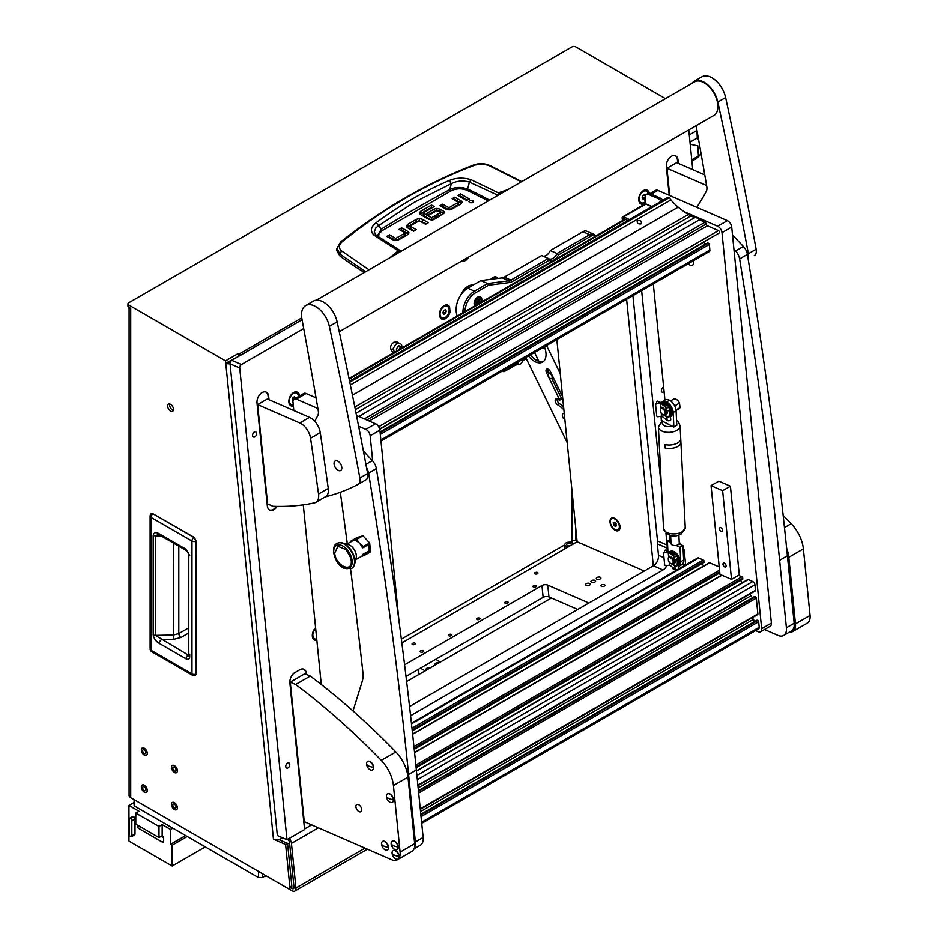 <?xml version="1.0" encoding="UTF-8"?>
<svg xmlns="http://www.w3.org/2000/svg" width="938" height="938" viewBox="0 0 938 938"><rect width="100%" height="100%" fill="white"/><g stroke="black" fill="none" stroke-linecap="round" stroke-linejoin="round"><path stroke-width="1.41" d="M176.051 807.008A2.263 1.313 -120 0 0 175.054 804.734A2.263 1.313 -120 0 0 173.307 804.124A2.263 1.313 -120 0 0 172.838 805.156A2.263 1.313 -120 0 0 173.823 807.442A2.263 1.313 -120 0 0 175.582 808.052A2.263 1.313 -120 0 0 176.051 807.008M171.478 804.37A4.198 2.415 -120 0 0 173.307 808.591A4.198 2.415 -120 0 0 176.543 809.717A4.198 2.415 -120 0 0 177.411 807.794A4.198 2.415 -120 0 0 175.582 803.585A4.198 2.415 -120 0 0 172.346 802.459A4.198 2.415 -120 0 0 171.478 804.37A4.198 2.415 -120 0 0 173.307 808.591A4.198 2.415 -120 0 0 176.543 809.717A4.198 2.415 -120 0 0 177.411 807.794A4.198 2.415 -120 0 0 175.582 803.585A4.198 2.415 -120 0 0 172.346 802.459A4.198 2.415 -120 0 0 171.478 804.37M176.051 769.981A2.263 1.313 -120 0 0 175.054 767.694A2.263 1.313 -120 0 0 173.307 767.085A2.263 1.313 -120 0 0 172.838 768.128A2.263 1.313 -120 0 0 173.823 770.415A2.263 1.313 -120 0 0 175.582 771.013A2.263 1.313 -120 0 0 176.051 769.981M171.478 767.343A4.198 2.415 -120 0 0 173.307 771.564A4.198 2.415 -120 0 0 176.543 772.678A4.198 2.415 -120 0 0 177.411 770.766A4.198 2.415 -120 0 0 175.582 766.545A4.198 2.415 -120 0 0 172.346 765.42A4.198 2.415 -120 0 0 171.478 767.343A4.198 2.415 -120 0 0 173.307 771.564A4.198 2.415 -120 0 0 176.543 772.678A4.198 2.415 -120 0 0 177.411 770.766A4.198 2.415 -120 0 0 175.582 766.545A4.198 2.415 -120 0 0 172.346 765.42A4.198 2.415 -120 0 0 171.478 767.343M145.918 752.581A2.263 1.313 -120 0 0 144.933 750.306A2.263 1.313 -120 0 0 143.186 749.697A2.263 1.313 -120 0 0 142.705 750.728A2.263 1.313 -120 0 0 143.702 753.015A2.263 1.313 -120 0 0 145.449 753.624A2.263 1.313 -120 0 0 145.918 752.581M141.345 749.943A4.198 2.415 -120 0 0 143.174 754.164A4.198 2.415 -120 0 0 146.41 755.289A4.198 2.415 -120 0 0 147.278 753.366A4.198 2.415 -120 0 0 145.449 749.145A4.198 2.415 -120 0 0 142.213 748.032A4.198 2.415 -120 0 0 141.345 749.943A4.198 2.415 -120 0 0 143.174 754.164A4.198 2.415 -120 0 0 146.41 755.289A4.198 2.415 -120 0 0 147.278 753.366A4.198 2.415 -120 0 0 145.449 749.145A4.198 2.415 -120 0 0 142.213 748.032A4.198 2.415 -120 0 0 141.345 749.943M145.918 789.62A2.263 1.313 -120 0 0 144.933 787.334A2.263 1.313 -120 0 0 143.186 786.724A2.263 1.313 -120 0 0 142.705 787.768A2.263 1.313 -120 0 0 143.702 790.054A2.263 1.313 -120 0 0 145.449 790.652A2.263 1.313 -120 0 0 145.918 789.62M141.345 786.982A4.198 2.415 -120 0 0 143.174 791.203A4.198 2.415 -120 0 0 146.41 792.317A4.198 2.415 -120 0 0 147.278 790.406A4.198 2.415 -120 0 0 145.449 786.185A4.198 2.415 -120 0 0 142.213 785.059A4.198 2.415 -120 0 0 141.345 786.982A4.198 2.415 -120 0 0 143.174 791.203A4.198 2.415 -120 0 0 146.41 792.317A4.198 2.415 -120 0 0 147.278 790.406A4.198 2.415 -120 0 0 145.449 786.185A4.198 2.415 -120 0 0 142.213 785.059A4.198 2.415 -120 0 0 141.345 786.982M570.327 545.682A2.263 1.313 180 0 1 567.982 545.775A2.263 1.313 180 0 1 566.751 544.615A2.263 1.313 180 0 1 567.42 543.688A2.263 1.313 180 0 1 569.894 543.395A2.263 1.313 180 0 1 571.289 544.615A2.263 1.313 180 0 1 570.879 545.365M568.1 546.971A4.198 2.415 180 0 1 564.828 544.615A4.198 2.415 180 0 1 566.06 542.903A4.198 2.415 180 0 1 570.187 542.281A4.198 2.415 180 0 1 573.118 544.075M173.471 409.378A4.127 2.38 -120 0 0 171.666 405.228A4.127 2.38 -120 0 0 168.488 404.126A4.127 2.38 -120 0 0 167.644 406.013A4.127 2.38 -120 0 0 169.438 410.164A4.127 2.38 -120 0 0 172.615 411.266A4.127 2.38 -120 0 0 173.471 409.378M169.708 403.985A4.127 2.38 -120 0 0 169.579 404.888A4.127 2.38 -120 0 0 173.342 410.281M225.53 360.872L128.764 305.014L128.764 307.254L130.71 308.379L130.71 797.675L287.943 888.45A2.744 1.583 -120 0 0 289.314 888.579A2.744 1.583 -120 0 0 289.877 887.325A2.744 1.583 -120 0 0 289.865 887.043L285.598 844.481L273.45 839.182L225.53 360.872L238.158 353.579L239.038 354.083A5.499 3.177 60 0 1 240.515 355.279M289.314 888.579L291.261 887.454A2.744 1.583 -120 0 0 291.824 886.199A2.744 1.583 -120 0 0 291.812 885.918L287.544 843.356L278.738 839.522M287.509 839.428A2.744 1.583 -120 0 1 289.525 842.559L293.993 887.184A2.744 1.583 -120 0 1 293.442 888.72A2.744 1.583 -120 0 1 292.058 888.579L290.686 887.794M318.404 827.844L291.448 843.403L295.927 888.016L364.999 848.14M238.873 356.229L225.765 363.264A5.499 2.767 -5.7 0 0 230.056 363.745M238.404 355.959L238.158 353.579M295.927 888.016A5.499 3.177 -120 0 1 294.813 891.1A5.499 3.177 -120 0 1 292.058 890.83L134.591 799.915A5.499 3.177 -120 0 1 134.58 799.903M289.549 842.875L287.614 843.989M128.764 305.014A2.744 1.583 0 0 1 127.955 303.889A2.744 1.583 0 0 1 128.764 302.763L571.946 46.9A2.744 1.583 0 0 1 575.826 46.9L665.452 98.642M573.552 543.817A2.744 1.583 60 0 1 571.946 540.687A2.744 1.583 180 0 1 575.826 540.687L575.826 529.032M577.069 541.402L575.826 540.687M130.71 797.675A5.499 3.177 180 0 1 129.092 795.424L129.092 307.441M285.598 844.481L287.544 843.356M128.764 307.254A2.744 1.583 180 0 1 127.955 306.128L127.955 303.889M227.711 362.138A2.744 1.384 -5.7 0 0 230.256 362.326M281.048 837.153L281.189 838.619A5.499 2.767 174.3 0 1 273.45 839.182M281.189 838.619L282.584 837.822M291.448 843.403A5.499 3.177 -120 0 0 289.127 838.49M153.293 513.907L151.229 513.719L152.953 513.766L193.873 537.38A3.166 1.829 120 0 0 191.973 541.038A3.166 1.829 180 0 0 196.077 541.214L193.873 537.38L196.077 541.214L196.077 674.082L195.256 675.595L196.077 674.199M188.808 655.486A3.166 1.829 0 0 0 189.734 656.776C189.523 659.226 188.292 659.93 186.052 658.863A3.166 1.829 -60 0 1 188.21 655.029L155.427 635.389L155.427 535.844L158.03 534.566L160.011 535.281L186.685 550.676A3.166 1.829 120 0 1 186.029 549.234L189.734 555.613A3.166 1.829 180 0 1 188.808 554.323L188.784 655.709L189.499 655.029M186.052 658.863L159.354 643.445C156.06 641.615 153.996 638.755 153.187 634.85L153.187 535.317C153.996 532.35 156.06 531.858 159.354 533.839A3.166 1.829 120 0 0 160.011 535.281M153.187 535.317A3.166 1.829 -0 0 0 155.427 535.844L161.195 535.961M153.187 634.85A3.166 1.829 0 0 0 155.427 635.389L173.448 635.026L178.795 633.596L188.808 627.815M159.354 643.445A3.166 1.829 -60 0 1 161.512 639.622L173.53 639.376L181.034 637.465A3.166 1.7 60 0 1 178.795 633.596L178.795 546.127M188.808 655.123L188.21 655.029L188.808 654.83M502.487 370.967L503.905 371.788L503.905 370.147M526.453 358.996L526.066 358.117M503.905 371.788L515.548 365.07M522.372 361.118L526.066 358.996M563.89 409.871A10.998 6.343 -120 0 0 561.299 407.455L557.289 404.571A3.435 1.982 60 0 1 555.659 402.578A3.435 1.982 60 0 1 555.859 398.978A3.435 1.982 60 0 1 557.876 399.342L559.505 400.303L559.54 399.576L546.502 372.785A3.435 1.982 60 0 1 546.702 369.185A3.435 1.982 60 0 1 550.336 371.542L562.566 396.68M557.137 398.943A3.435 1.982 -120 0 0 557.606 401.464A3.435 1.982 -120 0 0 559.224 403.446L563.234 406.33L561.299 407.455M564.864 419.614L564.465 419.333A3.435 1.982 60 0 1 562.847 417.34A3.435 1.982 60 0 1 563.046 413.74A3.435 1.982 60 0 1 564.277 413.681M544.157 346.908A7.281 4.209 60 0 1 543.125 348.021L544.192 347.4A7.281 4.209 -120 0 0 544.544 347.154M543.125 348.021A7.281 4.209 60 0 1 541.648 348.361M544.403 346.767A16.497 9.521 60 0 1 542.61 362.103A16.497 9.521 60 0 1 528.434 355.983M525.772 357.519L567.173 442.595M560.267 373.723L546.549 345.524M530.369 354.869A16.497 9.521 -120 0 0 543.524 361.435M557.207 343.12L555.777 340.201M564.289 413.869A3.435 1.982 -120 0 0 564.43 415.276M547.98 369.15A3.435 1.982 -120 0 0 548.449 371.659L549.328 373.465M551.743 378.424L561.487 398.451L559.54 399.576M561.041 399.107L561.487 398.451M534.543 352.454L538.858 361.306M549.023 373.676A2.744 1.583 60 0 1 551.673 375.481A2.744 1.583 60 0 1 551.591 378.518A2.744 1.583 60 0 1 551.415 378.589A2.744 1.583 60 0 1 548.765 376.783A2.744 1.583 60 0 1 548.847 373.746A2.744 1.583 60 0 1 549.023 373.676M376.15 235.227L374.274 232.003L375.81 228.004L378.647 225.636L381.367 229.06A1453.22 839.006 180 0 1 415.006 208.986A1453.22 839.006 180 0 1 449.771 189.57C455.481 186.99 461.426 186.826 467.628 189.089L469.434 182.101L497.175 194.905L504.093 191.809M376.232 222.681L378.647 225.636L414.08 202.409L451.319 183.684L449.361 180.459C423.636 191.481 399.26 205.551 376.232 222.681C370.51 227.172 369.912 231.428 374.414 235.461L398.275 250.798L389.927 257.716M364.343 272.489A412.333 238.053 180 0 1 339.673 255.746L336.789 250.528L336.953 248.324L339.802 253.964L341.643 250.938C338.466 248.054 338.63 245.029 342.124 241.84C383.677 208.4 428.021 182.804 475.167 165.029L482.109 164.08L490.105 165.616L521.751 181.609M461.531 203.429A3.787 2.181 0 0 0 460.968 203.018L454.789 199.442L454.062 199.864M462.082 202.315L460.757 204.003L451.647 209.268A3.881 2.239 180 0 1 449.068 209.913L445.996 209.162L440.039 205.715L442.713 204.179L448.669 207.615L449.103 209.889L449.103 207.638L458.084 202.456L458.084 204.707L449.103 209.889L442.713 206.419L441.986 206.841M467.441 200.122L460.535 196.136L459.796 196.558M472.6 202.737L469.891 202.737M414.303 230.83L410.293 228.52L410.293 226.269L416.249 229.704L413.576 231.252L407.385 227.688A3.787 2.181 180 0 1 406.283 226.234L407.608 224.452L416.495 219.316L416.495 221.567L406.834 227.266M426.38 223.854L419.298 220.782L416.495 221.567M408.405 234.09A3.787 2.181 0 0 0 407.842 233.668L401.663 230.103L400.925 230.525M408.956 232.964L407.62 234.664L398.509 239.917A3.881 2.239 180 0 1 395.942 240.574L392.858 239.811L386.902 236.376L389.575 234.828L395.531 238.275L395.977 240.538L395.977 238.299L404.946 233.116L404.946 235.356L395.977 240.538L389.575 237.079L388.848 237.502M443.826 213.676A3.6 2.075 0 0 0 443.346 213.336L440.051 211.425L440.051 209.186L443.346 211.085A3.6 2.075 180 0 1 444.401 212.457L439.371 216.361L436.698 214.814L440.379 212.692L440.379 214.931L438.644 215.928M440.051 211.425L436.967 210.64L434.317 211.296L428.713 214.532M435.971 218.32L435.232 217.897L431.703 219.938L431.703 217.698L435.232 215.658L435.232 217.897M431.246 219.914L423.401 215.388L423.401 213.137L431.246 217.675L431.703 219.938M423.343 215.13L423.343 213.102M432.312 207.708L431.586 207.286L419.943 214.11M339.673 255.746L339.802 253.964L365.679 271.715M400.913 251.372L400.045 250.469L400.526 251.595M442.713 204.179L442.713 206.419M458.072 202.186L452.116 198.75L454.789 197.203L454.789 199.442M454.789 197.203L460.968 200.767A3.787 2.181 180 0 1 462.082 202.221L462.082 202.409M460.535 193.896L469.375 198.997L466.714 200.544L457.861 195.432L460.535 193.896L460.535 196.136M469.575 202.585L472.928 202.585L473.62 201.623L472.928 200.65L469.575 200.65L468.871 201.623L469.575 202.585M422.37 221.544L422.37 219.293L428.326 222.74L425.653 224.276L419.251 220.817L410.281 225.999M422.37 219.293L419.298 218.542L416.495 219.316M389.575 234.828L389.575 237.079M404.935 232.835L398.99 229.4L401.663 227.864L401.663 230.103M401.663 227.864L407.842 231.428A3.787 2.181 180 0 1 408.945 232.882L408.945 233.058M440.332 212.434L436.862 210.663L429.44 214.954L426.767 213.407L434.317 209.045L434.317 211.296M440.051 209.186L436.967 208.4L434.317 209.045M435.232 215.658L437.917 217.194L434.177 219.363A3.822 2.204 180 0 1 431.55 220.008L428.736 219.304L420.634 214.626L419.38 212.996L420.576 211.39L431.586 205.047L431.586 207.286M431.586 205.047L434.259 206.583L423.343 212.891M336.953 248.324L340.752 241.828C382.798 208.529 427.224 182.875 474.03 164.877L475.167 165.029M340.4 242.743L342.124 241.84M369.021 269.792L341.643 250.938M507.88 189.617L499.086 192.595L496.87 195.972M400.397 250.774L398.275 250.798L400.456 251.501M489.261 165.709L521.352 181.843M499.485 193.392L471.028 179.686C463.419 177.423 456.196 177.681 449.361 180.459M378.577 236.857L379.011 233.808L382.352 230.525L450.697 191.071L449.771 189.57L451.319 183.684C457.111 180.788 463.149 180.26 469.434 182.101L471.028 179.686M382.352 230.525L381.367 229.06L377.299 235.977M374.414 235.461L376.689 235.637L375.259 234.324M698.763 140.594L697.297 137.992L696.911 130.499A10.998 6.343 -120 0 0 696.946 130.452M700.885 152.601L699.912 155.274L696.653 158.381L691.892 160.996M692.408 160.879L696.653 158.381M700.076 154.934L691.658 160.046M698.435 155.884L697.778 145.847L690.216 144.241M618.025 529.759A6.39 3.693 -120 0 0 618.212 522.724A6.39 3.693 -120 0 0 612.045 518.503A6.39 3.693 -120 0 0 611.635 518.691A6.39 3.693 -120 0 0 611.435 525.726A6.39 3.693 -120 0 0 617.603 529.947A6.39 3.693 -120 0 0 618.025 529.759L618.552 529.454A6.39 3.693 -120 0 0 619.877 526.523A6.39 3.693 -120 0 0 619.526 524.295M616.149 523.791L614.589 522.161L613.264 522.595L613.499 524.659L615.058 526.288L616.383 525.855L615.738 523.369L613.499 524.659M616.348 525.538L615.058 526.288M518.655 361.634A2.837 1.641 120 0 0 520.426 364.003L520.004 364.249A3.435 1.982 -60 0 1 518.292 364.413A3.435 1.982 -60 0 1 517.635 362.22M522.384 359.477A3.435 1.982 -60 0 1 522.443 360.04A3.435 1.982 -60 0 1 522.431 360.298M520.004 364.249L520.426 364.003A2.837 1.641 120 0 0 522.443 360.532A2.837 1.641 120 0 0 522.208 359.582M517.87 364.284L515.736 365.175L515.114 364.038A4.819 2.779 120 0 0 516.498 364.683M515.103 363.674A4.608 2.662 120 0 0 515.701 364.272A4.608 2.662 120 0 0 515.9 364.366M514.13 364.249L515.736 365.175M256.59 433.309A2.814 1.817 113.5 0 0 255.722 431.879A2.814 1.817 113.5 0 0 253.553 432.735A2.814 1.817 113.5 0 0 252.603 435.619A2.814 1.817 113.5 0 0 253.471 437.049A2.814 1.817 113.5 0 0 255.64 436.193A2.814 1.817 113.5 0 0 256.59 433.309M289.748 764.341A2.814 1.817 113.5 0 0 288.881 762.911A2.814 1.817 113.5 0 0 286.711 763.767A2.814 1.817 113.5 0 0 285.762 766.639A2.814 1.817 113.5 0 0 286.629 768.081A2.814 1.817 113.5 0 0 288.81 767.225A2.814 1.817 113.5 0 0 289.748 764.341M497.972 278.398A7.563 4.866 113.5 0 0 491.348 278.656A7.563 4.866 113.5 0 0 490.715 279.336M449.595 306.832A7.563 4.866 113.5 0 0 442.759 306.714A7.563 4.866 113.5 0 0 439.488 314.23A7.563 4.866 113.5 0 0 439.523 315.191A7.563 4.866 113.5 0 0 444.378 319.108A7.563 4.866 113.5 0 0 450.006 311.991L449.736 309.294A27.483 17.681 113.5 0 1 449.595 306.832L450.006 311.991M315.578 627.757A7.563 4.866 113.5 0 0 315.567 627.768A7.563 4.866 113.5 0 0 312.295 635.284A7.563 4.866 113.5 0 0 312.331 636.245A7.563 4.866 113.5 0 0 316.833 640.255M649.366 193.416A7.563 4.866 113.5 0 0 641.991 191.692A7.563 4.866 113.5 0 0 638.719 199.196A7.563 4.866 113.5 0 0 638.755 200.157A7.563 4.866 113.5 0 0 645.227 203.276M299.574 395.942A7.563 4.866 113.5 0 0 292.117 393.69A7.563 4.866 113.5 0 0 288.845 401.194A7.563 4.866 113.5 0 0 288.881 402.156A7.563 4.866 113.5 0 0 293.383 406.177M664.116 391.803A2.744 1.77 -66.5 0 1 662.31 392.307A2.744 1.77 -66.5 0 1 661.466 390.9A2.744 1.77 -66.5 0 1 663.658 387.218M312.225 594.176A2.744 1.77 -66.5 0 1 311.592 592.898A2.744 1.77 -66.5 0 1 311.908 591.081M303.701 328.581L241.418 364.53A2.744 1.77 113.5 0 0 239.718 368.013L230.068 363.815A2.744 1.77 -66.5 0 1 231.78 360.333L302.071 319.741M230.068 363.815L277.331 835.535L286.969 839.733L239.718 368.013M409.554 706.537L653.364 565.778A8.243 5.311 113.5 0 0 658.488 555.319L657.339 543.829A8.243 5.311 113.5 0 0 657.503 540.874L632.927 295.658M461.871 260.94A7.211 4.643 113.5 0 0 461.906 260.952A7.211 4.643 113.5 0 0 468.625 257.035M269.007 399.717L268.667 396.328A8.243 5.3 113.5 0 0 266.122 392.131A8.243 5.3 113.5 0 0 262.124 392.6L262.124 392.6A8.243 5.3 113.5 0 0 257 403.059L267.307 505.922A8.243 5.3 113.5 0 0 269.839 510.108A8.243 5.3 113.5 0 0 273.849 509.639A8.243 5.3 113.5 0 0 277.097 506.391M269.558 509.967A8.243 5.3 113.5 0 0 273.263 509.393L273.275 509.393A8.243 5.3 113.5 0 0 276.358 506.368M678.362 163.376L678.022 159.988A8.243 5.3 113.5 0 0 675.477 155.79A8.243 5.3 113.5 0 0 671.479 156.259L671.479 156.259A8.243 5.3 113.5 0 0 666.355 166.718L669.216 195.327M692.76 169.661L688.785 129.925M306.503 674.469L306.398 673.437A8.243 5.311 113.5 0 0 303.865 669.251A8.243 5.311 113.5 0 0 299.855 669.72L295.001 672.523A8.243 5.311 113.5 0 0 289.877 682.981L304.569 829.579L286.969 839.733M461.004 294.661A13.742 8.841 -66.5 0 1 473.174 285.058M667.258 550.77L666.977 548.027A8.243 5.311 113.5 0 0 667.153 545.084L665.957 533.23M661.548 489.167L641.651 290.616M410.598 715.706L663.014 569.976A8.243 5.311 113.5 0 0 666.93 565.508M666.977 548.027L657.339 543.829M304.51 829.028L311.651 824.901M677.775 163.13L677.435 159.73A8.243 5.3 113.5 0 0 675.184 155.685M268.42 399.471L268.08 396.071A8.243 5.3 113.5 0 0 265.829 392.014M305.917 674.223L305.823 673.191A8.243 5.311 113.5 0 0 303.56 669.134M614.413 518.222A7.152 4.127 -120 0 0 610.017 522.185A7.152 4.127 -120 0 0 615.645 530.521A7.152 4.127 -120 0 0 620.088 527.285A7.152 4.127 -120 0 0 615.035 518.538A7.152 4.127 -120 0 0 614.413 518.222M556.844 339.579L577.105 541.765L644.277 571.031M626.619 299.304L653.317 565.802M481.78 301.848A5.499 3.541 113.5 0 0 480.233 296.9A5.499 3.541 113.5 0 0 477.571 297.217A5.499 3.541 113.5 0 0 474.698 305.94M542.821 256.074A8.243 5.311 113.5 0 0 550.301 250.528L582.885 231.721A8.243 5.311 -66.5 0 1 586.895 231.252L593.637 234.195A8.243 5.311 -66.5 0 1 595.571 236.142M550.301 250.528L557.055 253.471L589.639 234.664A8.243 5.311 -66.5 0 1 593.637 234.195M462.88 312.764A18.561 11.936 -66.5 0 1 474.499 291.132L487.631 283.546L508.935 280.802A8.243 5.311 113.5 0 0 510.976 280.075L548.355 258.489A8.243 5.311 113.5 0 0 548.941 258.818A8.243 5.311 113.5 0 0 557.055 253.471L558.556 254.831A9.626 6.191 -66.5 0 1 549.023 260.33L512.054 281.681A9.626 6.191 -66.5 0 1 509.674 282.526L488.546 285.246L475.578 292.738A17.177 11.057 113.5 0 0 464.849 311.627M594.973 236.493A6.871 4.42 113.5 0 0 590.717 236.259L558.556 254.831M475.578 292.738L474.499 291.132L467.745 288.189L480.877 280.603L487.631 283.546L488.546 285.246M480.877 280.603L502.182 277.859A8.243 5.311 113.5 0 0 504.222 277.132L541.613 255.546L548.355 258.489L549.023 260.33M467.745 288.189A18.561 11.936 113.5 0 0 457.24 316.012M594.915 580.341A2.333 1.173 -5.7 0 0 592.324 580.282A2.333 1.173 -5.7 0 0 590.94 581.525A2.333 1.173 -5.7 0 0 591.608 582.252A2.333 1.173 -5.7 0 0 594.2 582.299A2.333 1.173 -5.7 0 0 595.583 581.056A2.333 1.173 -5.7 0 0 594.915 580.341M600.261 577.257A2.333 1.173 -5.7 0 0 597.67 577.198A2.333 1.173 -5.7 0 0 596.287 578.441A2.333 1.173 -5.7 0 0 596.955 579.156A2.333 1.173 -5.7 0 0 599.546 579.215A2.333 1.173 -5.7 0 0 600.93 577.972A2.333 1.173 -5.7 0 0 600.261 577.257M589.568 583.424A2.333 1.173 -5.7 0 0 586.977 583.377A2.333 1.173 -5.7 0 0 585.593 584.609A2.333 1.173 -5.7 0 0 586.262 585.335A2.333 1.173 -5.7 0 0 588.865 585.394A2.333 1.173 -5.7 0 0 590.248 584.151A2.333 1.173 -5.7 0 0 589.568 583.424M601.504 586.309A1.993 0.997 174.3 0 1 600.93 585.699A1.993 0.997 174.3 0 1 602.102 584.632A1.993 0.997 174.3 0 1 604.318 584.679A1.993 0.997 174.3 0 1 604.893 585.3A1.993 0.997 174.3 0 1 603.709 586.356A1.993 0.997 174.3 0 1 601.504 586.309M533.476 585.769A1.724 0.868 174.3 0 1 535.293 585.441A1.724 0.868 174.3 0 1 536.384 586.121A1.724 0.868 174.3 0 1 535.879 586.825A1.724 0.868 174.3 0 1 534.062 587.153A1.724 0.868 174.3 0 1 532.972 586.461A1.724 0.868 174.3 0 1 533.476 585.769M505.289 602.044A1.724 0.868 174.3 0 1 507.118 601.715A1.724 0.868 174.3 0 1 508.208 602.395A1.724 0.868 174.3 0 1 507.704 603.087A1.724 0.868 174.3 0 1 505.875 603.415A1.724 0.868 174.3 0 1 504.785 602.735A1.724 0.868 174.3 0 1 505.289 602.044M477.102 618.318A1.724 0.868 174.3 0 1 478.931 617.99A1.724 0.868 174.3 0 1 480.022 618.67A1.724 0.868 174.3 0 1 479.517 619.361A1.724 0.868 174.3 0 1 477.688 619.69A1.724 0.868 174.3 0 1 476.598 619.01A1.724 0.868 174.3 0 1 477.102 618.318M448.915 634.58A1.724 0.868 174.3 0 1 450.744 634.252A1.724 0.868 174.3 0 1 451.835 634.944A1.724 0.868 174.3 0 1 451.33 635.636A1.724 0.868 174.3 0 1 449.513 635.964A1.724 0.868 174.3 0 1 448.411 635.284A1.724 0.868 174.3 0 1 448.915 634.58M420.74 650.855A1.724 0.868 174.3 0 1 422.557 650.526A1.724 0.868 174.3 0 1 423.648 651.207A1.724 0.868 174.3 0 1 423.144 651.91A1.724 0.868 174.3 0 1 421.326 652.238A1.724 0.868 174.3 0 1 420.236 651.558A1.724 0.868 174.3 0 1 420.74 650.855M535.023 572.661A1.724 0.868 174.3 0 1 536.841 572.332A1.724 0.868 174.3 0 1 537.931 573.012A1.724 0.868 174.3 0 1 537.439 573.716A1.724 0.868 174.3 0 1 535.61 574.044A1.724 0.868 174.3 0 1 534.519 573.353A1.724 0.868 174.3 0 1 535.023 572.661M412.568 643.362A1.724 0.868 174.3 0 1 414.385 643.034A1.724 0.868 174.3 0 1 415.475 643.714A1.724 0.868 174.3 0 1 414.971 644.406A1.724 0.868 174.3 0 1 413.154 644.746A1.724 0.868 174.3 0 1 412.063 644.054A1.724 0.868 174.3 0 1 412.568 643.362M588.407 603.286A4.127 2.075 -5.7 0 0 587.305 602.325L547.757 585.101A4.127 2.075 -5.7 0 0 541.941 585.523L404.595 664.819M401.851 642.952L577.105 541.765M406.025 676.497L543.125 597.342A4.127 2.075 174.3 0 1 548.941 596.92L577.714 609.454M670.647 535.68L670.564 535.727A3.764 1.888 -5.7 0 0 669.462 537.251A3.764 1.888 -5.7 0 0 670.541 538.412L670.787 538.518M672.464 567.244L672.546 567.994A3.764 1.888 -5.7 0 0 673.625 569.155L674.703 569.624A13.742 7.938 -120 0 0 676.497 570.198M683.638 566.083A4.127 2.38 -120 0 0 683.638 565.321L683.356 562.589M679.229 542.211A13.742 7.938 60 0 1 680.742 544.192L681.082 544.708M683.016 547.569L683.11 547.71A4.127 2.38 60 0 1 684.212 550.583L683.204 551.169M683.638 565.321L685.572 564.195L684.212 550.583M685.572 564.195A4.127 2.38 60 0 1 685.584 564.957M668.302 558.954A4.291 2.474 60 0 1 668.29 558.591A4.291 2.474 60 0 1 668.419 557.641A4.291 2.474 60 0 1 669.181 556.621M673.449 559.071A4.291 2.474 60 0 1 674.223 563.046A4.291 2.474 60 0 1 673.472 564.066A4.291 2.474 60 0 1 672.077 564.172M674.961 560.127A4.291 2.474 60 0 1 675.067 562.566A4.291 2.474 60 0 1 674.305 563.574L673.472 564.066M673.085 562.87A3.471 2.005 -120 0 0 671.456 558.391A3.471 2.005 -120 0 0 668.395 558.497A3.471 2.005 -120 0 0 668.29 559.259A3.471 2.005 -120 0 0 670.74 563.515A3.471 2.005 -120 0 0 673.085 562.87M670.74 563.515L671.327 563.844A4.291 2.474 60 0 1 671.022 563.656M664.655 552.388A1.372 0.797 -120 0 1 664.643 552.294L664.526 551.11A1.372 0.797 -120 0 1 665.37 550.348L676.474 555.179A1.372 0.692 174.3 0 1 676.861 555.613A1.372 0.692 174.3 0 1 675.888 556.375A1.372 0.692 174.3 0 1 674.316 556.187L668.946 551.943L664.819 552.646A1.372 1.173 159.3 0 0 663.588 554.018L664.655 564.723A1.372 1.173 159.3 0 0 666.121 565.649L669.779 565.122L675.149 569.366A1.923 0.961 -5.7 0 0 675.442 569.53A1.923 0.961 -5.7 0 0 677.576 569.577M672.933 564.242L675.278 565.802C677.177 566.024 677.893 565.684 677.435 564.782L678.362 565.098L675.102 566.118L671.843 564.019M671.139 556.949L674.481 559.939L677.764 559.107L677.201 558.368M664.819 552.646L668.477 552.119L673.847 556.363A1.923 0.961 -5.7 0 0 674.141 556.527A1.923 0.961 -5.7 0 0 676.275 556.574A1.923 0.961 -5.7 0 0 677.412 555.554A1.923 0.961 -5.7 0 0 676.861 554.956L665.769 550.125A1.372 0.797 60 0 0 665.03 550.278M663.588 554.018L664.655 564.723M677.342 559.787A6.871 3.963 60 0 1 677.342 559.81L677.67 563.117A6.871 3.963 60 0 1 677.482 563.914L678.362 565.098L677.084 564.137A6.871 3.963 -120 0 0 676.943 560.009M678.549 569.014A1.923 0.961 -5.7 0 0 678.713 568.557L678.362 565.051M677.424 564.77L678.362 565.098M663.483 553.748A1.372 1.173 -20.7 0 1 664.714 552.376M677.564 564.336A7.152 4.127 -120 0 0 677.482 559.681M677.553 556.984A8.243 4.76 60 0 1 678.397 565.438M678.432 565.755L678.561 565.684A8.243 4.76 -120 0 0 677.388 554.44A8.243 4.76 -120 0 0 670.307 551.403L669.615 551.802M669.673 551.825A8.243 4.76 60 0 1 675.782 554.487M312.307 634.92A6.39 4.115 113.5 0 0 312.342 635.413A6.39 4.115 113.5 0 0 314.312 638.661A6.39 4.115 113.5 0 0 314.582 638.766M315.649 628.437A6.39 4.115 113.5 0 0 312.87 635.647A6.39 4.115 113.5 0 0 314.84 638.895A6.39 4.115 113.5 0 0 316.716 639.024M316.059 632.529L316.305 634.932M646.094 190.989A6.39 4.115 113.5 0 0 645.836 190.86A6.39 4.115 113.5 0 0 641.744 191.938M648.181 193.451A6.39 4.115 113.5 0 0 646.364 191.094A6.39 4.115 113.5 0 0 639.622 196.464A6.39 4.115 113.5 0 0 641.264 202.807A6.39 4.115 113.5 0 0 645.098 201.951M638.731 198.844A6.39 4.115 113.5 0 0 640.736 202.573A6.39 4.115 113.5 0 0 641.006 202.678M645.367 195.808L644.476 194.694L642.8 195.667L642.131 197.918L643.151 199.208L644.781 198.27M643.644 195.174L645.344 195.913M642.26 197.472L643.151 195.456M642.612 197.273L644.781 198.211M296.22 392.987A6.39 4.115 113.5 0 0 295.962 392.858A6.39 4.115 113.5 0 0 291.859 393.937M298.483 396.563A6.39 4.115 113.5 0 0 296.49 393.092A6.39 4.115 113.5 0 0 289.748 398.462A6.39 4.115 113.5 0 0 291.39 404.806A6.39 4.115 113.5 0 0 293.266 404.946M288.857 400.843A6.39 4.115 113.5 0 0 290.862 404.571A6.39 4.115 113.5 0 0 291.132 404.677M295.54 398.263L294.602 396.692L292.926 397.665L292.257 399.916L293.008 400.878M293.77 397.173L295.622 397.982M292.386 399.471L293.277 397.454M292.738 399.271L293.524 399.611M495.452 277.965A6.39 4.115 113.5 0 0 495.194 277.836A6.39 4.115 113.5 0 0 491.102 278.914M496.519 278.586A6.39 4.115 113.5 0 0 495.733 278.058A6.39 4.115 113.5 0 0 491.535 279.231M446.863 306.011A6.39 4.115 113.5 0 0 446.605 305.882A6.39 4.115 113.5 0 0 442.502 306.972M448.774 312.471A6.39 4.115 113.5 0 0 447.133 306.116A6.39 4.115 113.5 0 0 440.391 311.486A6.39 4.115 113.5 0 0 442.033 317.841A6.39 4.115 113.5 0 0 448.774 312.471M439.5 313.867A6.39 4.115 113.5 0 0 441.493 317.607A6.39 4.115 113.5 0 0 441.775 317.701M445.245 309.716L443.557 310.689L442.9 312.952L443.92 314.242L445.597 313.269L446.265 311.006L445.245 309.716M444.413 310.197L446.265 311.006M443.029 312.506L443.92 310.49M443.381 312.295L445.597 313.269M399.142 349.557A2.744 1.77 -66.5 0 1 400.737 347.318A2.744 1.77 -66.5 0 1 402.074 347.154A2.744 1.77 -66.5 0 1 402.578 347.576M399.201 349.522A2.685 1.724 -66.5 0 1 400.737 347.377A2.685 1.724 -66.5 0 1 402.519 347.611M480.784 302.423A4.256 2.744 113.5 0 0 481.077 300.746A4.256 2.744 113.5 0 0 477.677 298.272A4.256 2.744 113.5 0 0 475.226 301.696A4.256 2.744 113.5 0 0 475.683 305.366M475.074 305.718A4.807 3.095 -66.5 0 1 474.452 301.567A4.807 3.095 -66.5 0 1 477.243 297.639A4.807 3.095 -66.5 0 1 479.576 297.358A4.807 3.095 -66.5 0 1 481.077 300.418A4.807 3.095 -66.5 0 1 481.077 300.594M478.638 303.666L479.494 299.738L477.805 299.609L476.41 302.306L476.598 304.147L477.841 304.123M476.668 303.009L477.489 300.043M688.211 263.742A5.499 3.177 -120 0 0 690.18 265.173A5.499 3.177 -120 0 0 692.455 265.208A5.499 3.177 -120 0 0 693.299 260.799M755.606 630.617L758.267 631.766A5.499 3.177 -120 0 0 760.542 631.802A5.499 3.177 -120 0 0 761.656 628.718L721.979 232.671A5.499 3.177 -120 0 0 717.64 226.257L683.884 211.554M645.227 196.652A5.499 3.177 -120 0 0 644.805 199.055L645.332 204.355M653.305 283.897L664.948 400.127M717.64 226.257L727.36 220.653L657.913 190.402L651.335 194.189M761.656 628.718L771.376 623.113L731.699 227.055L721.979 232.671M650.011 193.615L655.639 190.367A5.499 3.177 60 0 1 657.913 190.402M727.36 220.653A5.499 3.177 60 0 1 731.699 227.055M771.376 623.113A5.499 3.177 60 0 1 770.262 626.197L760.542 631.802M317.865 408.487L296.373 399.131A5.499 3.177 -120 0 0 294.098 399.096A5.499 3.177 -120 0 0 292.984 402.179L293.817 410.527M303.267 504.843L321.277 684.541M372.691 461.05L370.158 435.795A5.499 3.177 -120 0 0 365.82 429.381L358.597 426.239M365.82 429.381L375.54 423.765L356.475 415.464M316.036 397.853L306.093 393.514L296.373 399.131M399.002 621.062L379.878 430.179L370.158 435.795M294.098 399.096L303.818 393.491A5.499 3.177 60 0 1 306.093 393.514M375.54 423.765A5.499 3.177 60 0 1 379.878 430.179M724.347 563.14A2.204 1.266 -120 0 0 723.433 563.128A2.204 1.266 -120 0 0 723.139 565.004A2.204 1.266 -120 0 0 724.722 566.915A2.204 1.266 -120 0 0 725.637 566.939A2.204 1.266 -120 0 0 725.93 565.051A2.204 1.266 -120 0 0 724.347 563.14M720.794 527.672A2.204 1.266 -120 0 0 719.88 527.66A2.204 1.266 -120 0 0 719.587 529.548A2.204 1.266 -120 0 0 721.17 531.459A2.204 1.266 -120 0 0 722.084 531.471A2.204 1.266 -120 0 0 722.377 529.583A2.204 1.266 -120 0 0 720.794 527.672M730.397 486.212L739.285 574.888L731.511 579.367L719.938 574.326L711.051 485.661L722.623 490.703L730.397 486.212L718.825 481.171L711.051 485.661M731.511 579.367L722.623 490.703M703.875 241.863A4.127 2.38 -120 0 0 704.039 242.11L705.411 244.138M380.969 441.118L709.316 251.548A2.744 1.583 -120 0 0 709.878 250.012L709.316 244.455A1.102 0.633 -120 0 0 708.448 243.177L380.125 432.723M380.066 432.078L707.522 243.024M707.78 242.883L708.448 243.177M412.263 730.761L704.157 562.343L704.157 561.276A1.102 0.633 -120 0 0 703.289 559.998L698.751 558.028A2.744 1.583 -120 0 0 697.614 558.004L411.442 723.233M703.641 565.977L702.011 563.574M719.188 566.927L709.656 562.777A1.102 0.633 -120 0 0 708.976 563.163M416.144 767.601L742.744 579.145L742.744 578.089A1.102 0.633 -120 0 0 741.876 576.8L738.499 575.334M742.228 582.779L740.598 580.376M754.82 590.928A1.102 0.633 -120 0 0 755.5 590.319L754.938 584.761A2.744 1.583 -120 0 0 752.78 581.548L748.243 579.578A1.102 0.633 -120 0 0 747.563 579.965M752.37 597.799L750.998 595.771A4.127 2.38 60 0 1 750.107 593.918M757.189 614.566A1.102 0.633 -120 0 0 757.869 613.956L756.286 598.116A1.102 0.633 -120 0 0 755.418 596.838L754.48 596.685M754.738 621.448L753.366 619.408A4.127 2.38 60 0 1 752.475 617.556M421.737 823.376L758.654 628.859A2.744 1.583 -120 0 0 759.205 627.323L758.654 621.765A1.102 0.633 -120 0 0 757.787 620.475L756.849 620.335M650.093 193.638L648.627 194.483A5.499 3.177 -120 0 0 646.352 194.447L647.806 193.615A5.499 3.177 60 0 1 650.093 193.638L659.895 197.918A5.499 3.177 60 0 1 661.888 199.384L662.779 200.345M661.888 199.384L660.434 200.228L661.325 201.178M660.434 200.228A5.499 3.177 -120 0 0 658.441 198.75L659.895 197.918M648.627 194.483L658.441 198.75M646.352 194.447A5.499 3.177 -120 0 0 645.238 197.531L645.801 204.085L623.547 216.936L629.515 219.539M622.433 220.641L622.187 218.155A2.204 1.266 60 0 1 622.633 216.924L642.073 205.703A2.204 1.266 60 0 1 642.976 205.715M623.747 219.879L623.723 218.718L627.839 220.512M622.633 216.924A2.204 1.266 60 0 1 623.547 216.936M640.982 223.912C637.723 224.123 636.668 223.021 637.828 220.606C641.064 220.477 642.108 221.579 640.982 223.912L641.627 223.185M637.183 221.356L637.828 220.606M667.715 197.812A1.372 0.797 60 0 1 669.134 197.777L670.928 199.9A41.917 24.2 -120 0 0 678.197 207.146L678.221 207.169A82.462 47.615 -120 0 0 688.293 214.521L354.81 407.057M358.808 416.484L699.42 219.832L705.013 222.271A1.513 0.868 60 0 1 706.208 224.03A1.513 0.868 -120 0 0 707.404 225.8L369.244 421.021M356.03 413.201L694.589 217.733L688.293 214.521M690.731 216.045L355.338 409.695M378.682 426.778L718.449 230.607L707.404 225.8M694.589 217.733A6.871 3.963 60 0 1 699.42 219.832M718.449 230.607A1.372 0.797 60 0 1 719.153 233.023L379.656 429.029L719.258 232.987M357.19 415.78A6.871 3.963 -120 0 0 356.44 415.264M663.084 414.737A3.471 2.005 -120 0 0 665.23 412.814A3.471 2.005 -120 0 0 662.486 408.769A3.471 2.005 -120 0 0 660.34 410.34A3.471 2.005 -120 0 0 662.791 414.584A3.471 2.005 -120 0 0 663.084 414.737M665.499 410.141A4.291 2.474 60 0 1 665.523 415.135A4.291 2.474 60 0 1 664.116 415.253M666.941 411.184A4.291 2.474 60 0 1 666.297 414.69A4.291 2.474 60 0 1 665.874 414.854M670.576 400.913L673.648 399.142A5.499 3.177 60 0 1 679.546 403.082L680.003 407.655L676.005 409.965M674.692 405.884L679.546 403.082M680.003 407.655A5.499 3.177 60 0 1 679.147 408.663L676.064 410.445M663.741 415.112A4.291 2.474 60 0 1 663.377 414.924A4.291 2.474 60 0 1 663.06 414.725M660.352 410.023A4.291 2.474 60 0 1 660.34 409.66A4.291 2.474 60 0 1 661.231 407.702A4.291 2.474 60 0 1 663.002 407.725M656.706 403.457A1.372 0.797 -120 0 1 656.694 403.375L656.577 402.191A1.372 0.797 -120 0 1 657.421 401.429L668.524 406.26A1.372 0.692 174.3 0 1 668.911 406.682A1.372 0.692 174.3 0 1 667.938 407.455A1.372 0.692 174.3 0 1 666.367 407.256L660.997 403.012L656.87 403.715A1.372 1.173 159.3 0 0 655.639 405.087L656.706 415.804A1.372 1.173 159.3 0 0 658.171 416.718L661.829 416.191L667.199 420.435A1.923 0.961 -5.7 0 0 667.493 420.611A1.923 0.961 -5.7 0 0 669.626 420.658A1.923 0.961 -5.7 0 0 670.764 419.638L670.412 416.132M664.983 415.323L667.328 416.882C669.228 417.105 669.943 416.765 669.474 415.851L670.412 416.167L667.153 417.199L663.893 415.1M663.189 408.03L666.531 411.02L669.814 410.176L669.251 409.449M656.87 403.715L660.528 403.188L665.898 407.432A1.923 0.961 -5.7 0 0 666.191 407.608A1.923 0.961 -5.7 0 0 668.325 407.655A1.923 0.961 -5.7 0 0 669.462 406.623A1.923 0.961 -5.7 0 0 668.911 406.037L657.819 401.206A1.372 0.797 60 0 0 657.081 401.358M655.639 405.087L656.706 415.804M669.392 410.867A6.871 3.963 60 0 1 669.392 410.879L669.72 414.197A6.871 3.963 60 0 1 669.521 414.995L670.412 416.167L669.134 415.217A6.871 3.963 -120 0 0 668.993 411.079M669.474 415.851L670.412 416.167M655.533 404.829A1.372 1.173 -20.7 0 1 656.764 403.446M669.615 415.405A7.152 4.127 -120 0 0 669.943 412.708A7.152 4.127 -120 0 0 669.533 410.75M669.603 408.065A8.243 4.76 60 0 1 671.162 412.779A8.243 4.76 60 0 1 670.447 416.507M670.482 416.835L670.611 416.765A8.243 4.76 -120 0 0 672.276 412.145A8.243 4.76 -120 0 0 668.384 404.348A8.243 4.76 -120 0 0 662.357 402.484L661.665 402.883M661.724 402.906A8.243 4.76 60 0 1 667.821 405.568M764.482 629.527L777.942 635.378A13.742 7.938 -120 0 0 783.629 635.46A13.742 7.938 -120 0 0 786.396 627.757L779.619 560.267L787.392 555.777L794.169 623.266A13.742 7.938 60 0 1 791.402 630.969L783.629 635.46M733.915 249.168L735.591 250.962A9.626 5.558 60 0 1 739.59 258.9A4123.331 2380.621 60 0 1 779.619 560.267M732.472 234.852L743.365 246.471A9.626 5.558 60 0 1 747.375 254.409A4123.331 2380.621 60 0 1 787.392 555.777M414.432 847.8A13.742 7.938 -120 0 0 415.382 841.961L408.605 774.471L416.378 769.981L423.155 837.47A13.742 7.938 60 0 1 420.388 845.173L414.092 848.808M366.547 467.781A9.626 5.558 60 0 1 368.575 473.104A4123.331 2380.621 60 0 1 408.605 774.471M363.405 451.131L372.351 460.675A9.626 5.558 60 0 1 376.361 468.613A4123.331 2380.621 60 0 1 416.378 769.981M353.005 710.969L362.209 681.48A27.483 15.876 -120 0 0 362.877 672.265A5497.77 3174.157 -120 0 0 350.542 568.885M347.306 543.888A5497.77 3174.157 -120 0 0 340.306 492.274M789.35 632.153A13.742 7.938 -120 0 0 792.692 631.555A13.742 7.938 -120 0 0 795.459 623.864L788.788 557.289A27.483 15.876 -120 0 0 786.619 548.132M795.459 623.864L810.045 615.445L803.374 548.871L788.788 557.289M810.045 615.445A13.742 7.938 60 0 1 807.266 623.149L792.692 631.555M783.171 515.513A549.774 317.419 60 0 1 791.203 523.697A27.483 15.876 60 0 1 803.374 548.871M359.148 811.663A4.127 2.38 60 0 1 356.17 808.087A4.127 2.38 60 0 1 356.733 804.546A4.127 2.38 60 0 1 358.433 804.57A4.127 2.38 60 0 1 361.411 808.157A4.127 2.38 60 0 1 360.86 811.687A4.127 2.38 60 0 1 359.148 811.663M290.264 682.172L304.24 821.676L391.638 859.736A13.742 7.938 -120 0 0 397.325 859.818A13.742 7.938 -120 0 0 400.104 852.114L393.432 785.54A27.483 15.876 -120 0 0 381.274 760.378A549.774 317.419 -120 0 0 295.669 684.517L310.255 676.099L304.85 673.754L290.264 682.172L295.669 684.517M381.274 760.378L395.848 751.959A549.774 317.419 -120 0 0 310.255 676.099M395.848 751.959A27.483 15.876 60 0 1 408.007 777.133L393.432 785.54M400.104 852.114L414.678 843.696L408.007 777.133M414.678 843.696A13.742 7.938 60 0 1 411.911 851.399L397.325 859.818M669.72 195.538L666.988 168.277L676.708 162.661L704.766 174.89M666.988 168.277L706.595 185.525M299.797 422.979L257.633 404.606L267.576 503.917L272.981 506.274A412.333 238.064 -120 0 0 314.441 502.885A13.742 7.938 -120 0 0 315.813 502.358A13.742 7.938 -120 0 0 318.521 494.056L328.241 488.452A5497.77 3174.157 -120 0 0 320.257 432.653L310.537 438.257A13.742 7.938 -120 0 0 299.797 422.979L309.517 417.363A13.742 7.938 60 0 1 320.257 432.653M328.241 488.452A13.742 7.938 60 0 1 325.533 496.741L315.813 502.358M257.633 404.606L267.353 399.002L309.517 417.363M318.521 494.056A5497.77 3174.157 -120 0 0 310.537 438.257M316.387 300.172L694.519 81.864A19.381 11.186 60 0 1 702.058 81.782A19.381 11.186 60 0 1 716.409 98.502A19.381 11.186 60 0 1 713.9 115.433L339.239 331.735M358.14 484.325L365.726 479.951A9.626 5.558 -120 0 0 365.82 479.893A9.626 5.558 -120 0 0 367.626 473.538A4123.331 2380.621 -120 0 0 337.117 321.851A20.061 11.584 -120 0 0 313.444 301.086L305.659 305.577A20.061 11.584 -120 0 0 301.673 317.325A20.061 11.584 -120 0 0 301.895 318.791A5497.77 3174.157 60 0 1 318.275 410.891A9.626 5.558 60 0 1 317.783 415.616A412.333 238.064 60 0 1 314.687 421.256M325.615 496.694A9.626 5.558 -120 0 0 326.236 496.601A412.333 238.064 -120 0 0 357.953 484.442A9.626 5.558 -120 0 0 358.046 484.383A9.626 5.558 -120 0 0 359.852 478.028A4123.331 2380.621 -120 0 0 329.344 326.342A20.061 11.584 -120 0 0 305.659 305.577M341.772 467.288A5.499 3.177 -120 0 0 339.146 462.176A5.499 3.177 -120 0 0 335.183 460.98A5.499 3.177 -120 0 0 334.08 464.204A5.499 3.177 -120 0 0 336.719 469.305A5.499 3.177 -120 0 0 340.682 470.501A5.499 3.177 -120 0 0 341.772 467.288M754.328 255.593L754.234 255.64A9.626 5.558 -120 0 0 754.328 255.593A9.626 5.558 -120 0 0 756.134 249.238A4123.331 2380.621 -120 0 0 725.625 97.552A20.061 11.584 -120 0 0 701.952 76.775L694.167 81.266A20.061 11.584 -120 0 0 691.916 83.365M748.02 258.396A9.626 5.558 -120 0 0 748.36 253.729A4123.331 2380.621 -120 0 0 717.851 102.043A20.061 11.584 -120 0 0 694.167 81.266M696.102 125.704A5497.77 3174.157 60 0 1 706.783 186.592A9.626 5.558 60 0 1 706.291 191.317A412.333 238.064 60 0 1 696.758 207.321M664.983 444.565A10.857 5.886 -2.9 0 0 677.541 443.029A10.857 5.886 -2.9 0 0 680.695 439.23L680.871 442.689A10.846 5.874 -2.9 0 1 665.171 448.024L664.995 444.565L665.159 448.024A10.857 5.886 -2.9 0 0 677.717 446.488A10.857 5.886 -2.9 0 0 680.871 442.689L680.683 439.254M661.079 416.226L661.302 420.623L673.906 427.025L676.826 425.336L676.087 410.797L673.167 412.486L673.906 427.025M673.167 412.486A8.794 5.077 -120 0 0 666.59 401.945L669.509 400.268L666.59 401.945M666.39 401.851A8.794 5.077 -120 0 0 662.369 401.616A8.794 5.077 -120 0 0 661.267 402.707M669.509 400.268A8.794 5.077 60 0 1 676.087 410.797M662.369 401.616L665.288 399.928A8.794 5.077 60 0 1 669.31 400.163M678.866 535.012L679.276 543.067A4.127 2.228 177.1 0 1 679.135 543.723A4.127 2.228 177.1 0 1 678.068 544.755A4.127 2.228 177.1 0 1 676.228 545.4A4.127 2.228 177.1 0 1 671.045 543.489L670.635 535.422M671.01 542.75L667.399 540.921L670.846 539.502M678.502 566.47A8.934 5.159 -120 0 0 678.901 566.282A8.934 5.159 -120 0 0 680.742 561.745L680.003 547.323L682.923 545.635L679.135 543.723M680.003 547.323L676.228 545.4M667.399 540.921L667.915 551.063M680.742 561.745L683.661 560.068L682.923 545.635M683.661 560.068A8.934 5.159 60 0 1 681.82 564.606L678.901 566.282M392.107 853.381A4.878 2.814 -120 0 0 395.953 859.079A4.878 2.814 -120 0 0 397.947 859.114A4.878 2.814 -120 0 0 398.955 856.371A4.878 2.814 -120 0 0 395.109 850.672A4.878 2.814 -120 0 0 393.069 850.66A4.878 2.814 -120 0 0 392.107 853.381A10.998 5.522 -5.7 0 0 394.722 855.339A10.998 5.522 174.3 0 0 398.955 856.371M398.052 859.056A4.889 2.826 -120 0 0 398.169 858.997A4.889 2.826 -120 0 0 398.873 854.811A4.889 2.826 -120 0 0 395.332 850.543A4.889 2.826 -120 0 0 393.28 850.532A4.889 2.826 -120 0 0 393.174 850.602M809.189 621.097A4.878 2.814 60 0 1 808.591 622.011M344.07 567.947A13.062 7.539 -120 0 0 352.113 560.713A13.062 7.539 -120 0 0 341.819 545.494A13.062 7.539 -120 0 0 333.787 552.728A13.062 7.539 -120 0 0 344.07 567.947M351.727 568.311A14.433 8.336 -120 0 0 351.914 568.217A14.433 8.336 -120 0 0 354.587 564.301A14.433 8.336 -120 0 0 343.449 543.301A14.433 8.336 -120 0 0 342.206 542.856A14.433 8.336 -120 0 0 337.481 543.219A14.433 8.336 -120 0 0 337.293 543.325M354.587 564.301L356.17 557.934A8.934 5.159 -120 0 0 349.276 544.943A8.934 5.159 -120 0 0 348.502 544.661L342.206 542.856M363.029 547.534L362.42 547.874A8.934 5.159 -120 0 0 362.244 547.464A8.934 5.159 -120 0 0 359.512 543.29A8.934 5.159 -120 0 0 356.276 540.898A8.934 5.159 -120 0 0 353.239 540.569A8.934 5.159 -120 0 0 352.571 540.851L346.814 544.169M351.175 560.303C352.993 573.528 335.523 565.942 334.714 553.139L337.903 546.209L346.04 549.621L350.636 557.582L351.175 560.303M355.748 559.646L361.505 556.316A8.934 5.159 -120 0 0 362.959 554.557A8.934 5.159 -120 0 0 363.065 554.264L368.411 551.181A8.934 5.159 -120 0 0 367.837 544.955M360.849 556.609L364.319 555.425L362.959 554.557M362.244 547.464L363.323 547.558L363.428 546.549L359.512 543.29L356.721 539.385L350.894 541.097L350.789 542.094M364.319 555.425L370.557 551.825L369.666 542.95L363.428 546.549M350.894 541.097L357.132 537.486L362.959 535.786L356.721 539.385M362.959 535.786L369.666 542.95M363.323 547.558L368.493 544.568L369.209 551.661L364.038 554.651M368.271 551.251L369.209 551.661M366.57 764.247A4.878 2.814 -120 0 0 370.416 769.934A4.878 2.814 -120 0 0 372.409 769.981A4.878 2.814 -120 0 0 373.418 767.225A4.878 2.814 -120 0 0 369.572 761.539A4.878 2.814 -120 0 0 367.532 761.527A4.878 2.814 -120 0 0 366.57 764.247A10.998 5.522 -5.7 0 0 369.185 766.205A10.998 5.522 174.3 0 0 373.418 767.225M372.515 769.91A4.889 2.826 -120 0 0 372.632 769.852A4.889 2.826 -120 0 0 373.336 765.678A4.889 2.826 -120 0 0 369.795 761.41A4.889 2.826 -120 0 0 367.743 761.386A4.889 2.826 -120 0 0 367.637 761.457M386.421 796.632A4.878 2.814 -120 0 0 390.267 802.33A4.878 2.814 -120 0 0 392.26 802.365A4.878 2.814 -120 0 0 393.268 799.622A4.878 2.814 -120 0 0 389.422 793.923A4.878 2.814 -120 0 0 387.382 793.911A4.878 2.814 -120 0 0 386.421 796.632A10.998 5.522 -5.7 0 0 389.036 798.59A10.998 5.522 174.3 0 0 393.268 799.622M392.365 802.307A4.889 2.826 -120 0 0 392.483 802.248A4.889 2.826 -120 0 0 393.186 798.062A4.889 2.826 -120 0 0 389.645 793.794A4.889 2.826 -120 0 0 387.593 793.783A4.889 2.826 -120 0 0 387.488 793.853M381.508 844.235A4.878 2.814 -120 0 0 385.354 849.934A4.878 2.814 -120 0 0 387.347 849.98A4.878 2.814 -120 0 0 388.355 847.225A4.878 2.814 -120 0 0 384.51 841.538A4.878 2.814 -120 0 0 382.458 841.515A4.878 2.814 -120 0 0 381.508 844.235A10.998 5.522 -5.7 0 0 384.123 846.205A10.998 5.522 174.3 0 0 388.355 847.225M387.453 849.91A4.889 2.826 -120 0 0 387.57 849.851A4.889 2.826 -120 0 0 388.262 845.677A4.889 2.826 -120 0 0 384.732 841.398A4.889 2.826 -120 0 0 382.681 841.386A4.889 2.826 -120 0 0 382.575 841.456M391.158 843.919A4.878 2.814 -120 0 0 395.004 849.617A4.878 2.814 -120 0 0 396.997 849.664A4.878 2.814 -120 0 0 398.017 846.908A4.878 2.814 -120 0 0 394.159 841.222A4.878 2.814 -120 0 0 392.119 841.198A4.878 2.814 -120 0 0 391.158 843.919A10.998 5.522 -5.7 0 0 393.772 845.888A10.998 5.522 174.3 0 0 398.017 846.908M397.114 849.594A4.889 2.826 -120 0 0 397.22 849.535A4.889 2.826 -120 0 0 397.923 845.361A4.889 2.826 -120 0 0 394.382 841.081A4.889 2.826 -120 0 0 392.33 841.069A4.889 2.826 -120 0 0 392.225 841.14M551.403 597.987L406.635 681.574M265.794 875.67L262.394 877.628L258.513 877.628L258.513 871.461M262.394 873.7L262.394 877.628M134.111 799.633L134.111 805.801L258.513 877.628M425.993 670.4A3.564 2.052 180 0 1 425.829 669.779A3.564 2.052 180 0 1 430.46 667.821M435.126 665.124A3.564 2.052 180 0 1 434.962 664.503A3.564 2.052 180 0 1 439.594 662.545M134.111 802.494L128.963 805.461L128.963 841.093L172.17 866.032L172.17 845.22L170.564 844.294L170.564 829.473L162.168 824.631L162.168 835.746A2.099 1.208 60 0 1 163.646 838.314L163.646 841.163A2.099 1.208 60 0 1 163.212 842.125A2.099 1.208 60 0 1 162.168 842.019L138.965 828.617A2.099 1.208 60 0 1 137.487 826.05L137.487 825.147M135.013 834.034A1.747 1.008 60 0 1 134.65 834.832L131.496 836.661A1.747 1.008 60 0 1 130.617 836.567L130.37 836.426A1.747 1.008 60 0 1 129.139 834.292L129.139 819.191A1.747 1.008 60 0 1 129.503 818.382A1.747 1.008 60 0 1 130.37 818.475L133.782 816.787A1.747 1.008 60 0 1 135.013 818.933L135.013 834.034L131.848 835.864A1.747 1.008 60 0 1 131.496 836.661M129.503 818.382L132.657 816.564A1.747 1.008 60 0 1 133.536 816.646M162.168 824.631L159.003 826.448L135.799 813.058L138.965 811.229L128.963 805.461M172.838 828.16L170.564 829.473M172.17 866.032L205.293 846.908M131.848 835.864L131.848 820.75L135.013 818.933M133.782 816.787L130.617 818.616A1.747 1.008 60 0 1 131.848 820.75M172.17 845.22L187.272 836.497M159.003 826.448L159.003 837.575L135.799 824.174L135.799 813.058M163.54 837.622L161.23 836.286M159.003 837.575L162.168 835.746M185.665 835.57L170.564 844.294M418.278 669.427L418.278 674.844M440.438 662.052L435.748 659.344M420.435 668.173L425.137 670.893M289.865 887.043L291.812 885.918M294.004 887.465L292.058 888.579M571.946 490.222L571.946 540.687L569.319 542.199M564.828 544.79L401.358 639.165M130.71 308.379L130.71 793.185M239.038 354.083L301.743 317.876M196.124 673.73L196.241 541.027L194.119 537.333L152.953 513.766A3.166 1.829 120 0 0 151.053 517.413L191.973 541.038L191.973 673.906A3.166 1.829 120 0 0 192.618 675.348A3.166 3.166 0 0 0 195.256 675.595M196.077 674.082A3.166 1.829 180 0 1 191.973 673.906L151.053 650.28L151.053 517.413A3.166 1.829 0 0 1 150.127 516.123A3.166 3.166 0 0 1 151.229 513.719M150.127 648.99A3.166 1.829 -0 0 0 151.053 650.28A3.166 1.829 -60 0 0 151.71 651.734A3.166 3.166 0 0 1 150.127 648.99L150.127 516.123M189.734 654.196L189.734 656.776M159.354 533.839L186.029 549.234M181.034 637.465L188.808 632.974M173.448 543.043L173.53 639.376M559.224 403.446L557.289 404.571M548.449 371.659L546.502 372.785M394.464 255.101L398.838 251.501M460.968 200.767L460.968 203.018M472.928 200.65L472.928 202.585M410.281 226.269L410.281 228.239M407.608 226.703L407.608 224.452M419.298 220.782L419.298 218.542M407.842 231.428L407.842 233.668M436.967 210.616L436.967 208.4M443.346 211.085L443.346 213.336M420.576 213.641L420.576 211.39M450.697 191.071C455.798 188.444 461.191 188.151 466.889 190.191L488.299 200.92M489.636 200.146A366.582 211.648 0 0 0 467.628 189.089L466.889 190.191M400.057 250.469L376.396 235.356M689.278 134.908L696.911 130.499M697.297 137.992L690.016 142.189M516.533 362.854A3.646 2.099 120 0 0 517.952 364.225M518.21 364.366A4.608 2.662 -60 0 1 516.088 364.495A4.608 2.662 -60 0 1 515.325 363.557M658.488 555.319L663.881 557.664M653.364 565.778L663.014 569.976M231.78 360.333L241.418 364.53M657.503 540.874L667.153 545.084M677.435 159.73L678.022 159.988M268.08 396.071L268.667 396.328M590.717 236.259L589.639 234.664L582.885 231.721M504.222 277.132L510.976 280.075L512.054 281.681M509.674 282.526L508.935 280.802L502.182 277.859M587.305 602.325L587.458 603.826M547.757 585.101L548.941 596.92M541.941 585.523L543.125 597.342M670.647 539.409L670.541 538.412M673.625 569.155L673.519 568.076M674.809 565.989L675.149 569.366M673.847 556.363L674.176 559.74M668.477 552.119L668.946 556.797M669.509 562.413L669.779 565.122M668.184 552.072L668.688 557.078M669.181 561.956L669.486 565.075M676.474 555.179L676.556 556.105M477.407 301.813L479.341 302.657M476.715 302.786L478.638 303.619M476.422 303.736L477.02 303.994M478.661 300.113L479.553 300.5M704.039 242.11L379.738 429.334M380.851 439.969L709.878 250.012M709.316 244.455L380.3 434.411M349.159 379.081L625.552 219.515M421.631 822.216L759.205 627.323M421.068 816.658L758.654 621.765M420.904 814.981L757.787 620.475M420.834 814.336L757.107 620.182M420.552 811.558L753.366 619.408M420.283 808.861L757.869 613.956M418.688 793.02L756.286 598.116M418.524 791.332L755.418 596.838M418.454 790.687L754.738 596.545M418.184 787.92L750.998 595.771M417.914 785.223L755.5 590.319M417.351 779.666L754.938 584.761M416.929 775.456L752.78 581.548M416.495 771.106L748.243 579.578M416.132 767.53L742.826 578.91M416.05 766.698L742.744 578.089M415.874 765.021L741.876 576.8M414.608 752.663L721.955 575.217M414.233 749.157L719.774 572.766M414.233 749.087L719.774 572.684M414.139 748.254L719.681 571.852M413.963 746.578L719.516 570.175M412.65 734.243L709.656 562.777M412.263 730.679L704.239 562.108M412.169 729.858L704.157 561.276M411.981 728.181L703.289 559.998M411.512 723.866L698.751 558.028M651.98 206.571L645.883 203.921M645.801 204.085L651.769 206.688M669.134 197.777L349.792 382.153M364.401 418.923L705.013 222.271M350.366 384.967L670.928 199.9M678.197 207.146L352.442 395.226L678.221 207.169M366.828 419.978L706.208 224.03M666.859 417.058L667.199 420.435M665.898 407.432L666.226 410.809M660.528 403.188L660.985 407.866M661.56 413.494L661.829 416.191M660.235 403.152L660.739 408.159M661.231 413.037L661.536 416.155M668.524 406.26L668.606 407.174M786.396 627.757L794.169 623.266M739.59 258.9L747.375 254.409M735.591 250.962L743.365 246.471M415.382 841.961L423.155 837.47M368.575 473.104L376.361 468.613M365.914 464.392L372.351 460.675M784.473 527.59L791.203 523.697M337.117 321.851L329.344 326.342M367.626 473.538L359.852 478.028M725.625 97.552L717.851 102.043M756.134 249.238L748.36 253.729M685.232 527.437L681.199 533.98C673.543 538.002 667.657 536.196 663.541 528.54A10.857 5.886 -2.9 0 0 670.365 533.605A10.857 5.886 -2.9 0 0 682.055 531.881A10.857 5.886 -2.9 0 0 685.232 527.437L680.085 425.887L678.491 422.03L676.579 420.412M663.541 528.54L658.394 426.989A10.857 5.886 -2.9 0 0 665.218 432.055A10.857 5.886 -2.9 0 0 676.896 430.331A10.857 5.886 -2.9 0 0 680.085 425.887M663.084 421.525A6.73 3.646 -2.9 0 0 664.303 425.735A6.73 3.646 -2.9 0 0 672.124 426.122M351.914 568.217L351.539 568.428A14.433 8.336 -120 0 0 353.497 556.058A14.433 8.336 -120 0 0 343.085 543.512A14.433 8.336 -120 0 0 337.105 543.43C329.906 545.904 334.573 564.875 344.563 568.463L351.539 568.428A14.433 8.336 -120 0 0 353.497 556.058A14.433 8.336 -120 0 0 343.085 543.512A14.433 8.336 -120 0 0 337.105 543.43L337.481 543.219M137.487 826.05L138.273 825.604M141.239 827.304L138.965 828.617M162.168 842.019L163.646 841.163M564.828 544.615L564.828 548.859M294.813 891.1L367.415 849.183M192.618 675.348L151.71 651.734M188.808 554.323L186.685 550.676M561.452 399.178L559.505 400.303M553.256 377.545L551.591 378.518M550.852 372.597L548.847 373.746M474.03 164.877C479.553 163.13 484.899 163.376 490.105 165.616M458.213 202.315L458.213 204.566M410.152 228.38L410.152 226.14M405.075 235.215L405.075 232.976M440.45 212.586L440.45 214.825M423.249 212.985L423.249 215.236M619.877 525.526L619.877 526.523M518.292 364.413L516.744 363.522M515.701 364.272L518.866 364.319M394.124 352.454L392.764 352.184C389.575 348.537 389.927 345.243 393.831 342.276L397.22 341.971L398.427 342.874M394.218 352.395L393.397 348.092L396.528 343.449L399.916 343.144L401.499 344.574L402.132 347.189M396.786 350.331C396.082 349.851 396.551 348.514 398.181 346.31M669.697 539.596L669.462 537.251M668.29 559.259L668.29 558.591M677.764 559.06L677.412 555.554M393.737 349.522L392.741 349.088M402.074 347.154L398.521 345.618M476.551 303.326L477.606 303.783M479.576 297.358L478.392 296.842M477.653 299.738L478.486 300.09M349.042 378.483L624.884 219.222M380.054 431.984L707.604 242.872M420.822 814.231L756.943 620.182M420.33 809.318L757.646 614.578M418.454 790.593L754.562 596.533M417.961 785.681L755.278 590.928M416.472 770.86L747.785 579.567M416.144 767.706L742.744 579.145M414.573 752.405L721.685 575.1M414.244 749.263L719.786 572.86M412.614 733.997L709.198 562.765M412.274 730.854L704.157 562.343M667.997 197.332L349.581 381.156M665.523 415.135L666.297 414.69M661.231 407.702L662.005 407.244M662.791 414.584L663.377 414.924M660.34 410.34L660.34 409.66M669.814 410.129L669.462 406.623M365.82 479.893L358.046 484.383M658.394 426.989L662.427 420.459M264.997 876.127L266.603 876.127"/></g></svg>
